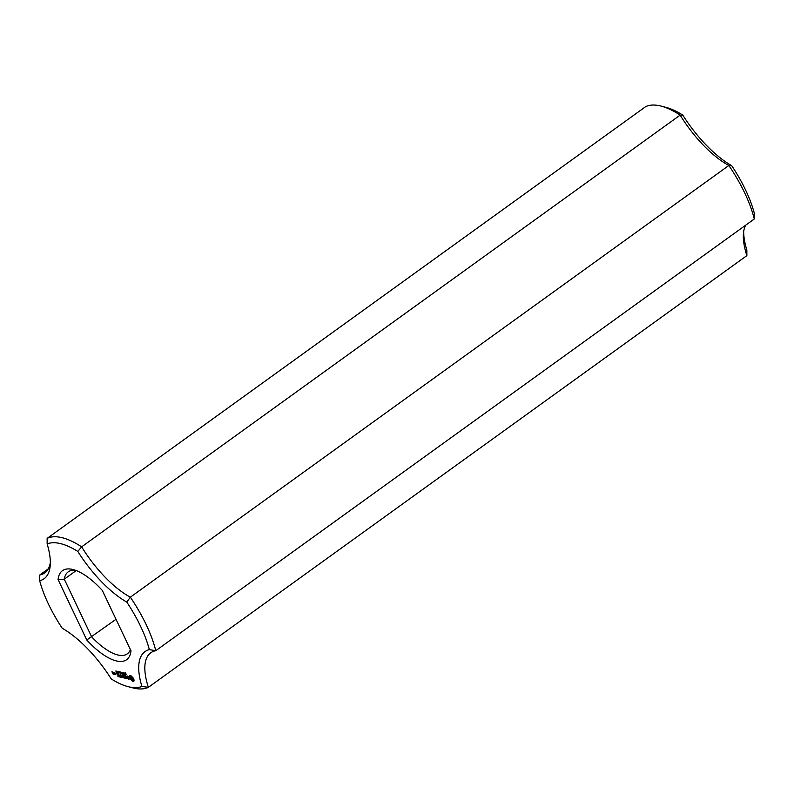 <?xml version="1.0" encoding="UTF-8"?>
<svg xmlns="http://www.w3.org/2000/svg" width="794" height="794" viewBox="0 0 794 794"><rect width="100%" height="100%" fill="white"/><g stroke="black" fill="none" stroke-linecap="round" stroke-linejoin="round"><path stroke-width="1.19" d="M48.295 568.822L39.73 575.005A72.194 28.554 -125.8 0 0 44.742 572.921A72.194 28.554 -125.8 0 0 50.34 562.43M47.134 538.382A90.238 35.69 -125.8 0 1 81.653 546.838L680.15 115.12A90.238 35.69 -125.8 0 0 661.074 106.098A90.238 35.69 -125.8 0 0 645.631 106.664L47.134 538.382L47.144 543.93A76.522 30.271 -125.8 0 1 50.26 565.09A76.522 30.271 -125.8 0 1 39.7 580.761A85.911 33.983 -125.8 0 0 62.269 628.292A76.522 30.271 -125.8 0 1 111.249 678.939A85.911 33.983 -125.8 0 0 128.013 686.631A85.911 33.983 -125.8 0 0 141.908 686.443A76.522 30.271 -125.8 0 1 149.341 649.611A85.911 33.983 -125.8 0 0 126.772 602.08A76.522 30.271 -125.8 0 1 77.802 551.433A85.911 33.983 -125.8 0 0 47.144 543.93M39.73 575.005L39.7 580.761M743.66 231.57A76.522 30.271 -125.8 0 0 746.856 250.07L746.866 255.618L148.369 687.336L141.908 686.443M682.751 115.061L680.15 115.12A72.194 28.554 -125.8 0 0 728.852 165.48A90.238 35.69 -125.8 0 1 754.27 218.995L754.3 213.239A85.911 33.983 -125.8 0 0 731.731 165.708A76.522 30.271 -125.8 0 1 682.751 115.061A85.911 33.983 -125.8 0 0 665.987 107.369L661.074 106.098M102.277 590.369A54.865 21.706 -125.8 0 0 73.137 569.556A54.865 21.706 -125.8 0 0 58.061 579.541L86.764 640.004A54.865 21.706 -125.8 0 0 130.99 650.832L102.277 590.369M133.809 681.46L134.097 680.011L133.094 677.887L131.159 675.883L129.789 675.545L129.491 677.004L130.504 679.128L132.439 681.123L133.809 681.46M125.075 673.759L124.847 673.193L125.482 673.342L126.008 674.642L125.164 673.689M125.273 673.213L124.45 673.689M129.531 679.009L127.397 676.984L127.338 676.27L128.261 676.518L127.1 675.893L127.278 677.183L129.204 678.741L128.092 678.711L129.531 679.009M124.479 674.136L124.35 672.984L125.075 674.255M123.646 674.146L122.931 672.627L124.201 674.136L123.675 672.816L124.39 674.324L123.189 672.935L123.725 674.086M121.75 672.945L121.522 672.379L122.167 672.528L122.683 673.828L121.839 672.875M127.685 678.632L125.581 675.525L126.861 678.433L126.236 678.443L127.685 678.632M125.899 678.513L124.529 675.426L123.149 674.93L124.38 675.545L124.906 676.657L124.053 676.607L125.601 678.126L124.509 678.016L125.899 678.513M121.164 673.322L121.035 672.171L121.75 673.441M120.37 672.538L119.547 671.803L120.331 672.528L120.36 672.002L120.648 673.391L120.301 672.498M122.246 675.833L124.043 678.066L122.484 674.771L123.527 677.183L121.998 675.297L122.078 676.835L120.777 674.513L122.167 677.441L122.395 675.734M118.961 672.846L118.564 671.535L119.04 672.796M118.117 672.637L117.72 671.327L118.187 672.587M116.619 671.238L117.859 672.667L116.778 671.129M120.47 677.183L121.68 677.322L120.083 674.175L120.658 675.615L119.795 675.565L120.827 675.982L121.353 677.084L120.807 676.945M119.854 677.034L118.296 673.739L119.854 677.034M115.815 671.029L116.758 672.458L115.964 670.92M116.003 673.719L115.716 673.104L116.093 673.659M114.316 672.925L115.914 674.781L114.475 672.806M117.939 676.567L119.14 676.696L117.75 673.759L116.371 673.272L117.601 673.888L118.127 674.999L117.264 674.95L118.296 675.366L118.822 676.458L118.276 676.329M114.773 674.493L113.899 672.667L113.77 673.898L114.773 674.493M113.731 674.245L112.212 672.121L112.817 672.111L111.924 671.734L112.837 673.868L113.731 674.245M128.013 686.631L132.926 687.902A90.238 35.69 -125.8 0 0 148.369 687.336A72.194 28.554 -125.8 0 1 150.761 652.797A72.194 28.554 -125.8 0 1 155.763 650.713L149.341 649.611M731.731 165.708L728.852 165.48L130.345 597.187A72.194 28.554 -125.8 0 1 81.653 546.838L77.802 551.433M745.705 225.178A72.194 28.554 -125.8 0 0 743.402 233.982A72.194 28.554 -125.8 0 0 746.866 255.618M754.27 218.995L155.763 650.713A90.238 35.69 -125.8 0 0 130.345 597.187L126.772 602.08M75.718 570.37A50.538 19.989 -125.8 0 0 68.185 571.879A50.538 19.989 -125.8 0 0 64.274 579.173L58.061 579.541M116.003 619.29L86.764 640.004M130.415 649.641A50.538 19.989 -125.8 0 1 127.308 653.839A50.538 19.989 -125.8 0 1 91.657 636.848L64.274 579.173L76.224 570.558M133.223 681.49L133.729 681.133M132.856 681.361L133.72 681.093M132.439 681.123L133.392 680.974M131.993 680.488L132.538 680.101L132.975 680.736M130.504 679.128L131.169 678.83M130.156 678.582L131.04 678.741M129.869 678.036L130.702 678.195M129.65 677.5L130.415 677.649M129.918 676.111L130.444 676.16M128.717 679.207L129.472 678.87M120.509 672.568L120.946 673.243M112.837 673.868L113.066 672.965M130.782 677.054L132.4 678.145L132.816 679.952L130.653 677.719L131.754 676.706M132.4 678.145L132.926 677.768L133.481 678.91L132.816 679.952M131.099 677.034L131.635 676.647M132.747 678.741L133.283 678.354M132.945 679.297L133.481 678.91M132.965 679.714L133.501 679.327M121.671 672.488L121.105 672.915M120.857 673.302L120.311 672.736M118.554 671.823L119.318 672.925L118.554 671.823M117.71 671.615L118.465 672.716L117.71 671.615M115.626 674.384L114.634 673.163L115.775 674.275M112.728 673.203L113.592 673.739M126.375 674.126L125.839 674.513M125.551 672.915L125.015 673.302M123.06 673.312L122.514 673.699M118.246 672.111L117.71 672.498M117.294 671.913L116.748 672.3M120.877 672.32L120.331 672.707M119.844 672.548L119.308 672.935M118.991 672.339L118.455 672.726"/></g></svg>
